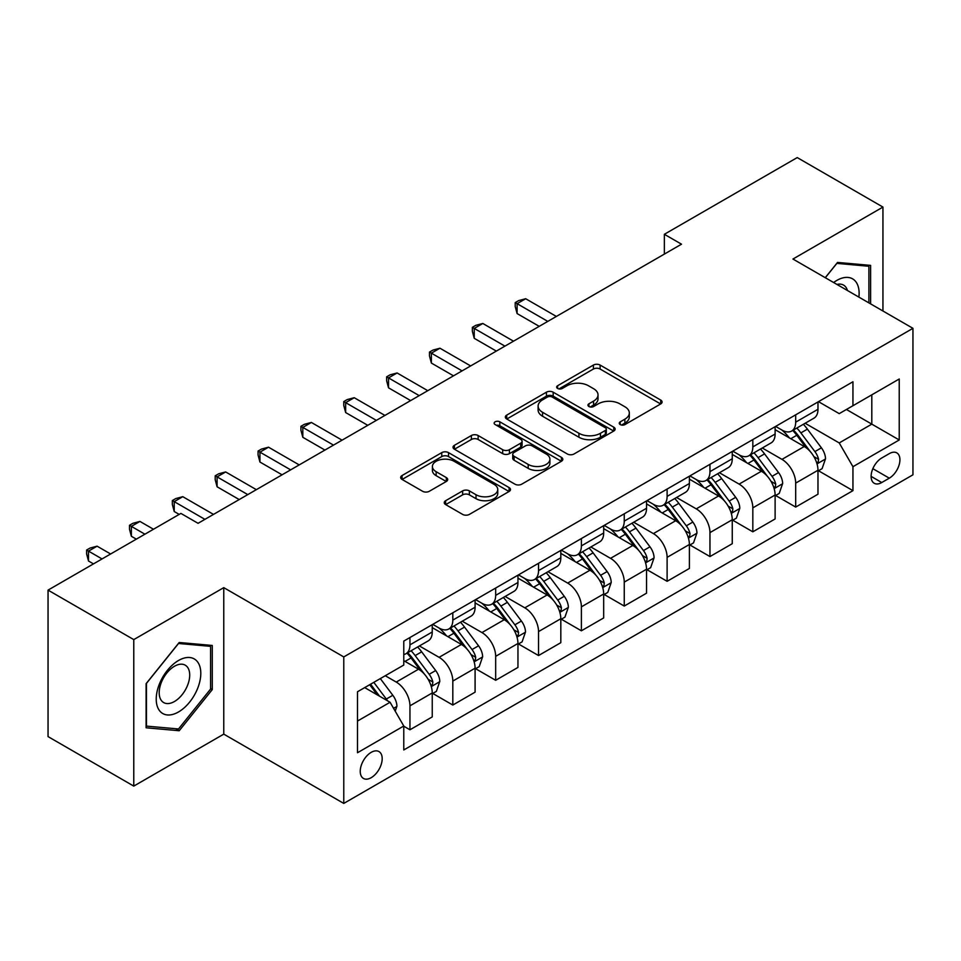 <?xml version="1.0" encoding="UTF-8"?>
<svg xmlns="http://www.w3.org/2000/svg" width="961" height="961" viewBox="0 0 961 961"><rect width="100%" height="100%" fill="white"/><g stroke="black" fill="none" stroke-linecap="round" stroke-linejoin="round"><path stroke-width="1.44" d="M620.229 424.582A3.327 1.922 0 0 0 624.938 424.582L660.7 403.944A4.757 2.751 0 0 0 662.093 401.998A4.757 2.751 0 0 0 660.7 400.052L600.12 365.072A4.757 2.751 0 0 0 593.393 365.072L557.632 385.721A3.327 1.922 0 0 0 556.659 387.079A3.327 1.922 0 0 0 557.632 388.448A3.327 1.922 0 0 0 562.341 388.448L566.978 385.769A15.232 8.793 0 0 1 588.516 385.769L593.562 388.688A15.232 8.793 0 0 1 598.018 394.899A15.232 8.793 0 0 1 593.562 401.121L588.937 403.788A3.327 1.922 0 0 0 587.952 405.158A3.327 1.922 0 0 0 588.937 406.515A3.327 1.922 0 0 0 593.646 406.515L598.271 403.836A15.232 8.793 0 0 1 619.809 403.836L624.854 406.755A15.232 8.793 0 0 1 629.323 412.978A15.232 8.793 0 0 1 624.854 419.188L620.229 421.867A3.327 1.922 0 0 0 619.256 423.224A3.327 1.922 0 0 0 620.229 424.582L620.229 421.867M371.21 777.677A15.52 8.961 120 0 0 381.349 764.007A15.52 8.961 120 0 0 378.97 751.574A15.52 8.961 120 0 0 371.21 752.343A15.52 8.961 120 0 0 361.072 766.013A15.52 8.961 120 0 0 363.45 778.446A15.52 8.961 120 0 0 371.21 777.677M445.64 500.705A4.757 2.751 0 0 0 444.246 502.651A4.757 2.751 0 0 0 445.64 504.585L462.637 514.399A4.757 2.751 0 0 0 469.376 514.399L509.09 491.479A4.757 2.751 0 0 0 510.483 489.533A4.757 2.751 0 0 0 509.09 487.587L448.511 452.619A4.757 2.751 0 0 0 441.772 452.619L402.058 475.539A4.757 2.751 0 0 0 400.665 477.485A4.757 2.751 0 0 0 402.058 479.431L422.588 491.275A4.757 2.751 0 0 0 429.327 491.275L446.312 481.473A4.757 2.751 0 0 0 447.706 479.527A4.757 2.751 0 0 0 446.312 477.581L436.138 471.707A12.733 7.352 0 0 1 432.402 466.505A12.733 7.352 0 0 1 440.27 459.718A12.733 7.352 0 0 1 454.145 461.304L494.026 484.332A12.733 7.352 0 0 1 497.75 489.533A12.733 7.352 0 0 1 489.894 496.32A12.733 7.352 0 0 1 476.019 494.735L469.376 490.891A4.757 2.751 0 0 0 462.637 490.891L445.64 500.705L445.64 504.585M223.769 587.639L133.771 639.606L48.05 590.114L48.05 736.606L133.771 786.098L223.769 734.132L343.774 803.42L343.774 656.928L223.769 587.639L223.769 734.132M882.943 311.004L882.943 207.071L792.945 259.038L912.95 328.326L343.774 656.928M882.943 207.071L797.234 157.58L664.363 234.292L664.363 254.088M48.05 590.114L180.908 513.414L198.062 523.313L681.505 244.19L664.363 234.292M567.314 453.976A4.757 2.751 0 0 0 574.041 453.976L613.755 431.045A4.757 2.751 0 0 0 615.148 429.099A4.757 2.751 0 0 0 613.755 427.164L553.176 392.184A4.757 2.751 0 0 0 546.437 392.184L506.723 415.116A4.757 2.751 0 0 0 505.33 417.05A4.757 2.751 0 0 0 506.723 418.996L567.314 453.976M496.453 425.303A3.327 1.922 0 0 1 499.828 425.771L499.828 421.819L561.416 457.376A4.757 2.751 0 0 1 562.81 459.322A4.757 2.751 0 0 1 561.416 461.256L521.703 484.188A4.757 2.751 0 0 1 514.976 484.188L454.397 449.207L454.397 445.327A4.757 2.751 0 0 0 453.003 447.273A4.757 2.751 0 0 0 454.397 449.207M454.397 445.327L471.395 435.513A4.757 2.751 0 0 1 478.122 435.513L502.687 449.7A4.757 2.751 0 0 0 509.426 449.7L520.694 443.189A4.757 2.751 0 0 0 522.087 441.243A4.757 2.751 0 0 0 520.694 439.297L495.119 424.534A3.327 1.922 0 0 1 494.146 423.176A3.327 1.922 0 0 1 496.2 421.399A3.327 1.922 0 0 1 499.828 421.819M889.297 453.628L881.754 457.989A15.028 8.673 120 0 0 871.927 471.226A15.028 8.673 120 0 0 874.234 483.275A15.028 8.673 120 0 0 881.754 482.53L889.297 478.17A15.028 8.673 120 0 0 899.112 464.932A15.028 8.673 120 0 0 896.805 452.883A15.028 8.673 120 0 0 889.297 453.628M343.774 803.42L912.95 474.806L912.95 328.326M818.484 401.662L839.229 413.638L852.948 405.722L852.948 381.769L403.776 641.095L403.776 665.048L357.492 691.764L357.492 752.739L403.776 726.011L403.776 749.964L852.948 490.651L852.948 466.698L839.229 442.937L805.138 423.26M852.948 405.722L899.232 378.994L899.232 439.97L852.948 466.698M133.771 639.606L133.771 786.098M846.437 409.482L871.807 424.137L871.807 394.839L899.232 378.994M839.229 442.937L871.807 424.137L899.232 439.97M357.492 721.062L390.07 702.263L364.7 687.608M403.776 726.216L409.951 729.783L409.951 705.83A19.4 11.196 -120 0 0 396.244 682.07L385.265 675.739M409.951 729.783L432.246 716.906L432.246 692.953A19.4 11.196 -120 0 0 418.528 669.204L403.776 660.688M432.75 693.458L452.811 705.038L452.811 681.085A19.4 11.196 -120 0 0 439.093 657.324L419.404 645.96M452.811 705.038L475.094 692.16L475.094 668.207A19.4 11.196 -120 0 0 461.388 644.459L432.246 627.629M475.611 668.712L495.672 680.292L495.672 656.339A19.4 11.196 -120 0 0 481.954 632.578L462.265 621.214M495.672 680.292L517.955 667.427L517.955 643.474A19.4 11.196 -120 0 0 504.249 619.713L475.094 602.883M518.472 643.966L538.532 655.546L538.532 631.593A19.4 11.196 -120 0 0 524.814 607.832L505.126 596.469M538.532 655.546L560.816 642.681L560.816 618.728A19.4 11.196 -120 0 0 547.097 594.967L517.955 578.138M561.332 619.22L581.393 630.8L581.393 606.847A19.4 11.196 -120 0 0 567.675 583.087L547.986 571.723M581.393 630.8L603.676 617.935L603.676 593.982A19.4 11.196 -120 0 0 589.958 570.221L560.816 553.392M604.193 594.475L624.254 606.055L624.254 582.102A19.4 11.196 -120 0 0 610.535 558.341L590.847 546.977M624.254 606.055L646.537 593.189L646.537 569.236A19.4 11.196 -120 0 0 632.818 545.476L603.676 528.658M647.053 569.729L667.114 581.309L667.114 557.356A19.4 11.196 -120 0 0 653.396 533.607L633.707 522.231M667.114 581.309L689.397 568.444L689.397 544.491A19.4 11.196 -120 0 0 675.679 520.73L646.537 503.912M689.914 544.983L709.963 556.563L709.963 532.61A19.4 11.196 -120 0 0 696.257 508.862L676.556 497.486M709.963 556.563L732.258 543.698L732.258 519.745A19.4 11.196 -120 0 0 718.54 495.996L689.397 479.167M732.775 520.237L752.823 531.817L752.823 507.864A19.4 11.196 -120 0 0 739.117 484.116L719.417 472.74M752.823 531.817L775.119 518.952L775.119 494.999A19.4 11.196 -120 0 0 761.4 471.25L732.258 454.421M775.623 495.492L795.684 507.072L795.684 483.119A19.4 11.196 -120 0 0 781.978 459.37L762.277 447.994M795.684 507.072L817.979 494.206L817.979 470.253A19.4 11.196 -120 0 0 804.261 446.505L775.119 429.675M775.623 426.408L781.978 430.072A19.4 11.196 -120 0 0 791.672 431.033A19.4 11.196 -120 0 0 795.684 422.155L795.684 414.828M732.775 451.153L739.117 454.817A19.4 11.196 -120 0 0 748.811 455.778A19.4 11.196 -120 0 0 752.823 446.901L752.823 439.573M689.914 475.899L696.257 479.563A19.4 11.196 -120 0 0 705.951 480.524A19.4 11.196 -120 0 0 709.963 471.647L709.963 464.319M647.053 500.645L653.396 504.309A19.4 11.196 -120 0 0 663.09 505.27A19.4 11.196 -120 0 0 667.114 496.381L667.114 489.065M604.193 525.391L610.535 529.055A19.4 11.196 -120 0 0 620.229 530.004A19.4 11.196 -120 0 0 624.254 521.126L624.254 513.811M561.332 550.136L567.675 553.788A19.4 11.196 -120 0 0 577.369 554.749A19.4 11.196 -120 0 0 581.393 545.872L581.393 538.544M518.472 574.87L524.814 578.534A19.4 11.196 -120 0 0 534.52 579.495A19.4 11.196 -120 0 0 538.532 570.618L538.532 563.29M475.611 599.616L481.954 603.28A19.4 11.196 -120 0 0 491.66 604.241A19.4 11.196 -120 0 0 495.672 595.364L495.672 588.036M432.75 624.362L439.093 628.026A19.4 11.196 -120 0 0 448.799 628.987A19.4 11.196 -120 0 0 452.811 620.109L452.811 612.782M818.484 470.746L852.948 490.651M791.672 431.033L813.955 418.167A19.4 11.196 -120 0 0 817.979 409.29L817.979 401.962M748.811 455.778L771.094 442.913A19.4 11.196 -120 0 0 775.119 434.024L775.119 426.708M705.951 480.524L728.234 467.659A19.4 11.196 -120 0 0 732.258 458.769L732.258 451.454M663.09 505.27L685.373 492.392A19.4 11.196 -120 0 0 689.397 483.515L689.397 476.2M620.229 530.004L642.525 517.138A19.4 11.196 -120 0 0 646.537 508.261L646.537 500.933M577.369 554.749L599.664 541.884A19.4 11.196 -120 0 0 603.676 533.007L603.676 525.679M534.52 579.495L556.803 566.63A19.4 11.196 -120 0 0 560.816 557.752L560.816 550.425M491.66 604.241L513.943 591.375A19.4 11.196 -120 0 0 517.955 582.498L517.955 575.171M448.799 628.987L471.082 616.121A19.4 11.196 -120 0 0 475.094 607.244L475.094 599.916M403.776 654.513A19.4 11.196 -120 0 0 405.938 653.732L428.222 640.867A19.4 11.196 -120 0 0 432.246 631.99L432.246 624.662M405.938 653.732A19.4 11.196 -120 0 0 409.951 644.855L409.951 637.527M390.07 702.263L403.776 726.011M870.606 303.868L870.606 265.38L837.524 262.425L825.247 277.693M146.108 727.789L179.202 730.744L212.285 689.578L212.285 645.456L179.202 642.501L146.108 683.667L146.108 727.789M210.567 688.593L212.285 689.578M175.707 728.726L179.202 730.744M621.563 425.05L624.854 423.152A15.232 8.793 0 0 0 629.323 416.93L629.323 412.978M598.018 394.899L598.018 398.863A15.232 8.793 0 0 1 593.562 405.086L590.258 406.983M660.639 403.98L600.12 369.036A4.757 2.751 0 0 0 593.393 369.036L558.966 388.917M613.695 431.081L553.176 396.148A4.757 2.751 0 0 0 546.437 396.148L506.795 419.032M605.334 430.468A3.327 1.922 0 0 0 606.319 429.099A3.327 1.922 0 0 0 605.334 427.741L552.167 397.037A3.327 1.922 0 0 0 547.458 397.037L542.569 399.86A15.232 8.793 0 0 0 538.112 406.071A15.232 8.793 0 0 0 542.569 412.293L578.918 433.279A15.232 8.793 0 0 0 600.457 433.279L605.334 430.468L605.334 434.42A3.327 1.922 0 0 0 606.319 433.063L606.319 429.099M538.112 406.071L538.112 410.035A15.232 8.793 0 0 0 542.569 416.257L542.569 412.293M605.334 434.42L600.457 437.243A15.232 8.793 0 0 1 578.918 437.243L542.569 416.257M454.457 449.243L471.395 439.477L471.395 435.513M522.087 441.243L522.087 445.207A4.757 2.751 0 0 1 520.694 447.153L509.426 453.652A4.757 2.751 0 0 1 502.687 453.652L478.122 439.477A4.757 2.751 0 0 0 471.395 439.477M499.828 425.771L561.356 461.292M528.19 464.415A12.733 7.352 0 0 0 542.064 466.013A12.733 7.352 0 0 0 549.92 459.214A12.733 7.352 0 0 0 546.184 454.024L532.142 445.904A4.757 2.751 0 0 0 525.403 445.904L514.135 452.415A4.757 2.751 0 0 0 512.742 454.361A4.757 2.751 0 0 0 514.135 456.307L528.19 464.415L528.19 468.379A12.733 7.352 0 0 0 542.064 469.965A12.733 7.352 0 0 0 549.92 463.178L549.92 459.214M512.742 454.361L512.742 458.325A4.757 2.751 0 0 0 514.135 460.259L514.135 456.307M528.19 468.379L514.135 460.259M497.75 489.533L497.75 493.486A12.733 7.352 0 0 1 489.894 500.285A12.733 7.352 0 0 1 476.019 498.687L469.376 494.855A4.757 2.751 0 0 0 462.637 494.855L445.712 504.621M432.402 466.505L432.402 470.47A12.733 7.352 0 0 0 436.138 475.659L436.138 471.707M446.252 481.509L436.138 475.659M509.018 491.515L448.511 456.571A4.757 2.751 0 0 0 441.772 456.571L402.118 479.467M817.979 471.046L822.087 468.668L825.511 458.769A12.853 7.424 -120 0 0 821.415 447.826L807.408 429.135A37.095 21.418 -120 0 0 803.36 424.281M789.425 437.94A37.095 21.418 -120 0 0 781.834 429.987M816.802 463.178L818.292 461.568L818.58 459.322A12.853 7.424 -120 0 0 814.904 451.598L800.885 432.894A37.095 21.418 -120 0 0 796.837 428.041M793.39 430.035A30.788 17.779 60 0 1 798.447 435.789L810.303 451.61M556.359 316.445L525.679 298.727L517.102 303.676L517.102 313.574L539.217 326.344M792.729 430.42A37.095 21.418 60 0 1 796.777 435.273L806.087 447.706M517.102 313.574L515.216 306.547L515.216 302.583L547.782 321.394M515.216 302.583L518.64 300.613L525.679 298.727M775.119 495.792L779.227 493.413L782.65 483.515A12.853 7.424 -120 0 0 778.554 472.572L764.548 453.88A37.095 21.418 -120 0 0 760.499 449.027M746.565 462.685A37.095 21.418 -120 0 0 738.973 454.733M773.941 487.924L775.443 486.314L775.719 484.068A12.853 7.424 -120 0 0 772.043 476.344L758.037 457.64A37.095 21.418 -120 0 0 753.989 452.787M750.529 454.781A30.788 17.779 60 0 1 755.586 460.523L767.443 476.356M513.498 341.191L482.818 323.473L474.241 328.422L474.241 338.32L496.356 351.089M749.868 455.166A37.095 21.418 60 0 1 753.917 460.007L763.226 472.44M474.241 338.32L472.356 331.293L472.356 327.329L504.933 346.14M472.356 327.329L475.791 325.347L482.818 323.473M732.258 520.538L736.366 518.159L739.802 508.261A12.853 7.424 -120 0 0 735.694 497.317L721.687 478.614A37.095 21.418 -120 0 0 717.639 473.773M703.704 487.431A37.095 21.418 -120 0 0 696.112 479.479M731.081 512.669L732.582 511.048L732.859 508.813A12.853 7.424 -120 0 0 729.183 501.077L715.176 482.386A37.095 21.418 -120 0 0 711.128 477.533M707.668 479.527A30.788 17.779 60 0 1 712.726 485.269L724.582 501.101M470.638 365.937L439.958 348.218L431.381 353.167L431.381 363.066L453.496 375.835M707.008 479.911A37.095 21.418 60 0 1 711.056 484.752L720.378 497.185M431.381 363.066L429.495 356.038L429.495 352.074L462.073 370.886M429.495 352.074L432.93 350.092L439.958 348.218M689.397 545.283L693.506 542.905L696.941 533.007A12.853 7.424 -120 0 0 692.833 522.063L678.826 503.36A37.095 21.418 -120 0 0 674.778 498.519M660.844 512.165A37.095 21.418 -120 0 0 653.252 504.225M688.22 537.415L689.722 535.794L689.998 533.559A12.853 7.424 -120 0 0 686.322 525.823L672.316 507.12A37.095 21.418 -120 0 0 668.267 502.279M664.808 504.273A30.788 17.779 60 0 1 669.865 510.015L681.721 525.847M427.777 390.683L397.097 372.964L388.52 377.913L388.52 387.812L410.635 400.581M664.147 504.657A37.095 21.418 60 0 1 668.195 509.498L677.517 521.931M388.52 387.812L386.634 380.784L386.634 376.82L419.212 395.632M386.634 376.82L390.07 374.838L397.097 372.964M646.537 570.029L650.657 567.651L654.081 557.752A12.853 7.424 -120 0 0 649.972 546.809L635.966 528.106A37.095 21.418 -120 0 0 631.918 523.264M617.983 536.911A37.095 21.418 -120 0 0 610.391 528.97M645.372 562.161L646.861 560.539L647.137 558.305A12.853 7.424 -120 0 0 643.462 550.569L629.455 531.865A37.095 21.418 -120 0 0 625.407 527.024M621.959 529.018A30.788 17.779 60 0 1 627.004 534.76L638.861 550.593M384.917 415.416L354.237 397.71L345.66 402.659L345.66 412.557L367.775 425.315M621.287 529.403A37.095 21.418 60 0 1 625.335 534.244L634.656 546.677M345.66 412.557L343.774 405.53L343.774 401.566L376.352 420.365M343.774 401.566L347.209 399.584L354.237 397.71M858.894 297.105A31.521 18.199 120 0 0 856.131 282.138A31.521 18.199 120 0 0 833.631 282.522M847.446 290.498A21.574 12.457 120 0 0 845.992 287.363A21.574 12.457 120 0 0 843.566 285.117A21.574 12.457 120 0 0 836.959 284.444M836.767 263.362L868.888 266.269L868.888 302.883M866.762 265.044L868.888 266.269M825.319 277.729L836.827 263.41M178.518 660.495A31.521 18.199 120 0 0 156.223 699.091A31.521 18.199 120 0 0 178.518 711.957A31.521 18.199 120 0 0 200.801 673.361A31.521 18.199 120 0 0 178.518 660.495M174.458 666.261A21.574 12.457 120 0 0 160.355 685.277A21.574 12.457 120 0 0 163.67 702.575A21.574 12.457 120 0 0 174.458 701.506A21.574 12.457 120 0 0 188.548 682.49A21.574 12.457 120 0 0 185.245 665.192A21.574 12.457 120 0 0 174.458 666.261M210.567 689.085L178.518 728.967L146.456 726.108L146.456 683.367L178.518 643.486L210.567 646.345L210.567 689.085M208.453 645.119L210.567 646.345M603.676 594.775L607.796 592.396L611.22 582.498A12.853 7.424 -120 0 0 607.124 571.555L593.105 552.851A37.095 21.418 -120 0 0 589.057 548.01M575.122 561.656A37.095 21.418 -120 0 0 567.531 553.716M602.511 586.895L604.001 585.285L604.277 583.039A12.853 7.424 -120 0 0 600.601 575.315L586.594 556.611A37.095 21.418 -120 0 0 582.546 551.77M579.099 553.764A30.788 17.779 60 0 1 584.144 559.506L596 575.327M342.068 440.162L311.376 422.456L302.811 427.405L302.811 437.291L324.914 450.06M578.438 554.137A37.095 21.418 60 0 1 582.474 558.99L591.796 571.423M302.811 437.291L300.925 430.264L300.925 426.312L333.491 445.111M300.925 426.312L304.349 424.33L311.376 422.456M560.816 619.521L564.936 617.142L568.359 607.244A12.853 7.424 -120 0 0 564.263 596.3L550.245 577.597A37.095 21.418 -120 0 0 546.196 572.756M532.274 586.402A37.095 21.418 -120 0 0 524.67 578.462M559.65 611.64L561.14 610.031L561.428 607.784A12.853 7.424 -120 0 0 557.74 600.06L543.734 581.357A37.095 21.418 -120 0 0 539.686 576.516M536.238 578.51A30.788 17.779 60 0 1 541.295 584.252L553.152 600.072M299.207 464.908L268.515 447.189L259.95 452.138L259.95 462.037L282.066 474.806M535.577 578.882A37.095 21.418 60 0 1 539.626 583.735L548.935 596.168M259.95 462.037L258.065 455.009L258.065 451.057L290.63 469.857M258.065 451.057L261.488 449.075L268.515 447.189M517.955 644.254L522.075 641.888L525.499 631.99A12.853 7.424 -120 0 0 521.403 621.046L507.396 602.343A37.095 21.418 -120 0 0 503.348 597.49M489.413 611.148A37.095 21.418 -120 0 0 481.821 603.196M516.79 636.386L518.279 634.777L518.568 632.53A12.853 7.424 -120 0 0 514.88 624.806L500.873 606.103A37.095 21.418 -120 0 0 496.825 601.262M493.377 603.244A30.788 17.779 60 0 1 498.435 608.998L510.291 624.818M256.347 489.654L225.655 471.935L217.09 476.884L217.09 486.783L239.205 499.552M492.717 603.628A37.095 21.418 60 0 1 496.765 608.481L506.075 620.914M217.09 486.783L215.204 479.755L215.204 475.803L247.77 494.603M215.204 475.803L218.627 473.821L225.655 471.935M475.094 669L479.215 666.634L482.638 656.735A12.853 7.424 -120 0 0 478.542 645.792L464.535 627.089A37.095 21.418 -120 0 0 460.487 622.235M446.553 635.894A37.095 21.418 -120 0 0 438.961 627.941M473.929 661.132L475.419 659.522L475.707 657.276A12.853 7.424 -120 0 0 472.031 649.552L458.013 630.848A37.095 21.418 -120 0 0 453.964 625.995M450.517 627.989A30.788 17.779 60 0 1 455.574 633.743L467.43 649.564M213.486 514.399L182.794 496.681L174.229 501.63L174.229 511.528L179.202 514.399M449.856 628.374A37.095 21.418 60 0 1 453.904 633.227L463.214 645.66M174.229 511.528L172.343 504.501L172.343 500.549L204.909 519.348M172.343 500.549L175.767 498.567L182.794 496.681M432.246 693.746L436.354 691.379L439.778 681.469A12.853 7.424 -120 0 0 435.681 670.538L421.675 651.834A37.095 21.418 -120 0 0 417.627 646.981M431.069 685.878L432.558 684.268L432.846 682.022A12.853 7.424 -120 0 0 429.171 674.298L415.152 655.594A37.095 21.418 -120 0 0 411.104 650.741M407.656 652.735A30.788 17.779 60 0 1 412.713 658.489L424.57 674.31M153.484 529.247L139.946 521.427L131.369 526.376L131.369 536.274L136.342 539.145M406.996 653.12A37.095 21.418 60 0 1 411.044 657.973L420.353 670.406M131.369 536.274L129.483 529.247L129.483 525.283L144.907 534.196M129.483 525.283L132.906 523.313L139.946 521.427M395.211 711.164L396.917 706.215A12.853 7.424 -120 0 0 392.821 695.283L380.316 678.586M110.623 553.992L97.085 546.172L88.508 551.121L88.508 561.02L93.481 563.891M387.475 700.761A12.853 7.424 -120 0 0 386.31 699.043L373.805 682.346M370.586 684.208L379.571 696.196M369.697 684.725L377.313 694.899M88.508 561.02L86.622 553.992L86.622 550.028L102.046 558.942M86.622 550.028L90.058 548.058L97.085 546.172M396.244 682.07L418.528 669.204M439.093 657.324L461.388 644.459M481.954 632.578L504.249 619.713M524.814 607.832L547.097 594.967M567.675 583.087L589.958 570.221M610.535 558.341L632.818 545.476M653.396 533.607L675.679 520.73M696.257 508.862L718.54 495.996M739.117 484.116L761.4 471.25M781.978 459.37L804.261 446.505M795.684 422.155L817.979 409.29M795.684 483.119L817.979 470.253M752.823 507.864L775.119 494.999M752.823 446.901L775.119 434.024M709.963 532.61L732.258 519.745M709.963 471.647L732.258 458.769M667.114 557.356L689.397 544.491M667.114 496.381L689.397 483.515M624.254 582.102L646.537 569.236M624.254 521.126L646.537 508.261M581.393 606.847L603.676 593.982M581.393 545.872L603.676 533.007M538.532 631.593L560.816 618.728M538.532 570.618L560.816 557.752M495.672 656.339L517.955 643.474M495.672 595.364L517.955 582.498M452.811 681.085L475.094 668.207M452.811 620.109L475.094 607.244M409.951 705.83L432.246 692.953M409.951 644.855L432.246 631.99M872.852 468.68L889.297 478.17M871.122 476.392L881.754 482.53M624.854 423.152L624.854 419.188M588.937 406.515L588.937 403.788M593.562 405.086L593.562 401.121M557.632 388.448L557.632 385.721M593.393 369.036L593.393 365.072M600.12 369.036L600.12 365.072M660.7 403.944L660.7 400.052M506.723 418.996L506.723 415.116M546.437 396.148L546.437 392.184M553.176 396.148L553.176 392.184M613.755 431.045L613.755 427.164M578.918 437.243L578.918 433.279M600.457 437.243L600.457 433.279M478.122 439.477L478.122 435.513M502.687 453.652L502.687 449.7M509.426 453.652L509.426 449.7M520.694 447.153L520.694 443.189M561.416 461.256L561.416 457.376M462.637 494.855L462.637 490.891M469.376 494.855L469.376 490.891M476.019 498.687L476.019 494.735M446.312 481.473L446.312 477.581M402.058 479.431L402.058 475.539M441.772 456.571L441.772 452.619M448.511 456.571L448.511 452.619M509.09 491.479L509.09 487.587M817.018 463.887L825.427 459.022M800.885 432.894L807.408 429.135M790.783 438.721L796.777 435.273M814.904 451.598L821.415 447.826M813.883 456.607L818.58 459.322M774.158 488.632L782.566 483.767M758.037 457.64L764.548 453.88M747.934 463.466L753.917 460.007M772.043 476.344L778.554 472.572M771.022 481.353L775.719 484.068M731.297 513.366L739.718 508.513M715.176 482.386L721.687 478.614M705.074 488.212L711.056 484.752M729.183 501.077L735.694 497.317M728.162 506.099L732.859 508.813M688.436 538.112L696.857 533.259M672.316 507.12L678.826 503.36M662.213 512.958L668.195 509.498M686.322 525.823L692.833 522.063M685.301 530.844L689.998 533.559M645.576 562.858L653.997 558.005M629.455 531.865L635.966 528.106M619.352 537.704L625.335 534.244M643.462 550.569L649.972 546.809M642.441 555.59L647.137 558.305M602.715 587.603L611.136 582.75M586.594 556.611L593.105 552.851M576.492 562.449L582.474 558.99M600.601 575.315L607.124 571.555M599.592 580.336L604.277 583.039M559.855 612.349L568.275 607.484M543.734 581.357L550.245 577.597M533.631 587.195L539.626 583.735M557.74 600.06L564.263 596.3M556.731 605.082L561.428 607.784M516.994 637.095L525.415 632.23M500.873 606.103L507.396 602.343M490.771 611.941L496.765 608.481M514.88 624.806L521.403 621.046M513.871 629.827L518.568 632.53M474.145 661.841L482.554 656.976M458.013 630.848L464.535 627.089M447.91 636.687L453.904 633.227M472.031 649.552L478.542 645.792M471.01 654.573L475.707 657.276M431.285 686.586L439.694 681.721M415.152 655.594L421.675 651.834M405.049 661.42L411.044 657.973M429.171 674.298L435.681 670.538M428.15 679.307L432.846 682.022M393.578 708.353L396.833 706.467M386.31 699.043L392.821 695.283"/></g></svg>
